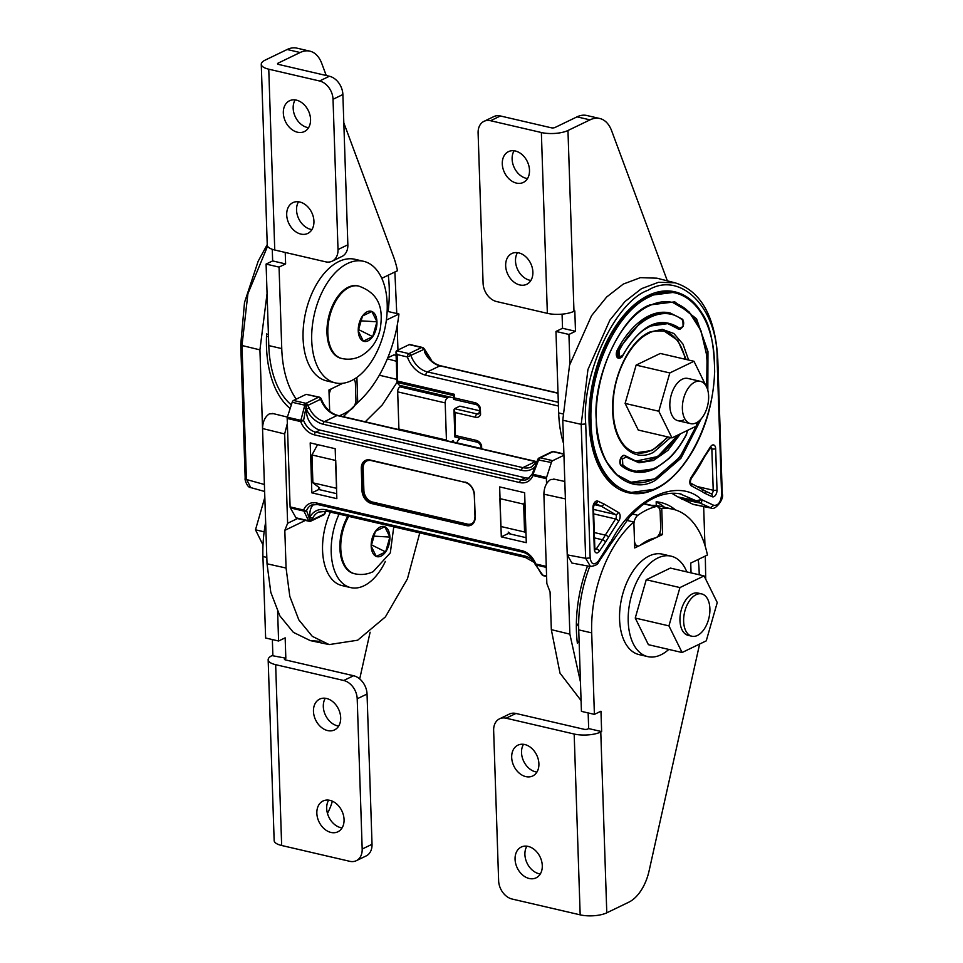 <?xml version="1.0" encoding="UTF-8"?>
<svg xmlns="http://www.w3.org/2000/svg" width="963" height="963" viewBox="0 0 963 963"><rect width="100%" height="100%" fill="white"/><g stroke="black" fill="none" stroke-linecap="round" stroke-linejoin="round"><path stroke-width="1.44" d="M628.333 492.755A103.125 59.441 -76.9 0 1 628.093 492.707A103.125 59.441 -76.9 0 1 589.862 400.777A103.125 59.441 -76.9 0 1 648.219 295.472A103.125 59.441 -76.9 0 1 674.774 291.801A103.125 59.441 -76.9 0 1 675.003 291.861M630.789 482.186A92.267 53.194 103.1 0 0 654.31 478.84A92.267 53.194 103.1 0 0 698.139 421.686M706.348 386.332A92.267 53.194 103.1 0 0 672.547 302.43M649.676 326.144L667.828 323.628L678.458 329.033L679.637 328.239L677.711 328.732A70.564 40.675 103.1 0 0 667.624 323.58M618.571 358.2A5.429 3.13 -76.9 0 1 618.342 358.164A5.429 3.13 -76.9 0 1 617.295 350.063A81.41 46.934 -76.9 0 1 669.863 312.951A81.41 46.934 -76.9 0 1 670.164 313.023M677.711 328.732A5.429 3.13 103.1 0 0 678.506 329.129A5.429 3.13 103.1 0 0 678.734 329.165M633.329 471.629A81.41 46.934 -76.9 0 1 633.016 471.557A81.41 46.934 -76.9 0 1 621.123 465.562A5.429 3.13 -76.9 0 1 620.292 459.231A5.429 3.13 -76.9 0 1 624.373 455.379A5.429 3.13 -76.9 0 1 624.602 455.451M635.7 461.036A70.564 40.675 103.1 0 0 677.326 435.3M682.177 319.054L670.284 313.047L682.177 319.054L682.875 320.426A4.37 2.516 -76.9 0 1 682.984 326.144A4.37 2.516 -76.9 0 1 679.637 328.239C659.956 315.334 640.973 324.399 622.688 355.431L619.101 356.96L619.04 350.929C635.652 318.055 664.651 304.115 682.875 320.426L682.49 319.331L682.875 320.426M691.675 486.038L702.436 491.792A54.277 31.285 103.1 0 0 705.662 493.694L712.151 496.715A5.429 3.13 103.1 0 0 715.485 495.235A5.429 3.13 103.1 0 0 717.026 489.962L715.653 448.638A5.429 3.13 103.1 0 0 712.199 445.135A5.429 3.13 103.1 0 0 710.501 446.736L691.374 477.13A5.429 3.13 103.1 0 0 689.833 482.403A5.429 3.13 103.1 0 0 691.675 486.038A2.708 2.215 110.1 0 0 690.652 483.089M604.427 504.215L597.794 501.121A5.429 3.13 103.1 0 0 596.037 501.193A5.429 3.13 103.1 0 0 592.931 507.874L594.291 549.199A5.429 3.13 103.1 0 0 596.133 552.834A5.429 3.13 103.1 0 0 599.455 551.113L605.546 542.025A54.277 31.285 103.1 0 0 608.544 537.113L618.595 521.308A5.429 3.13 103.1 0 0 620.136 516.036A5.429 3.13 103.1 0 0 618.294 512.4L604.427 504.215L601.357 506.237L615.417 514.507L593.545 509.427M590.5 566.521L585.648 558.311L590.163 557.95L585.721 423.973L581.207 424.334L587.948 369.491L609.868 320.161L624.939 301.563L641.514 288.659L658.56 282.267L675.003 282.809C698.705 290.056 715.34 313.348 717.808 359.825L717.146 360.535L721.6 494.513C720.878 502.084 718.29 505.683 713.812 505.31L701.461 499.568L696.201 500.784L679.77 493.754M680.805 493.947L681.082 494.007C668.274 491.455 655.033 495.415 641.346 505.888L629.958 516.445L608.785 546.9L609.988 543.722C631.74 498.81 677.458 476.745 701.461 499.568C702.063 502.06 701.606 503.228 700.077 503.059L696.201 500.784L677.88 496.92L693.276 504.443L711.212 508.115L700.077 503.059L681.756 499.207M610.193 542.289L598.408 561.008C594.099 565.618 591.354 564.595 590.163 557.95M675.003 282.809L656.91 278.187L640.419 277.645L623.302 284.061L606.666 297.001L591.547 315.683L569.542 365.182L562.777 420.217L567.243 554.869L571.926 563.054L590.379 566.497C595.278 565.811 597.999 564.39 598.529 562.223L598.408 561.008M581.074 700.558L559.997 673.113L551.33 629.658L550.078 591.98L546.84 583.518L543.878 494.175C544.107 487.206 546.394 482.307 550.716 479.49L554.58 479.345M671.801 493.273L677.88 496.92M698.548 502.277L700.823 499.075M656.285 505.575L656.164 501.759A101.5 58.502 -76.9 0 1 660.762 502.505A101.5 58.502 -76.9 0 1 675.569 509.969M698.211 559.479A101.5 58.502 -76.9 0 1 699.222 574.779M579.088 640.756L577.379 643.26A101.5 58.502 -76.9 0 1 587.526 565.967M633.919 524.101A8.137 4.695 -76.9 0 1 637.867 515.277A100.417 57.876 -76.9 0 1 655.731 506.658A8.137 4.695 -76.9 0 1 657.091 506.634L645.005 503.83A8.137 4.695 103.1 0 0 644.211 503.757M703.664 506.574L704.952 545.359M705.301 556.06L705.735 579.232M580.46 681.936L569.867 634.148L567.243 554.869L585.648 558.311L581.207 424.334L562.777 420.217M634.629 545.227L637.518 545.901A8.137 4.695 -76.9 0 1 634.485 541.086M640.491 545.07A67.843 39.11 -76.9 0 1 647.786 540.508A67.843 39.11 -76.9 0 1 655.141 537.992M657.091 506.634A8.137 4.695 -76.9 0 1 660.173 512.196L660.69 527.676A8.137 4.695 -76.9 0 1 656.453 537.462M594.027 504.54L601.357 506.237L594.917 503.24M578.667 623.097L576.356 626.48M656.176 502.084A101.5 58.502 -76.9 0 1 664.554 507.284M508.187 532.07L510.932 534.152M524.943 501.771L523.643 504.143L524.57 531.997L525.979 533.069M524.57 531.997L500.808 526.484L499.893 498.617L523.643 504.143M704.435 456.919L704.266 456.029M536.921 772.097A17.093 12.675 64.2 0 1 535.669 771.869A17.093 12.675 64.2 0 1 523.391 760.626A17.093 12.675 64.2 0 1 523.511 744.315M525.822 776.623A17.093 12.675 64.2 0 1 512.316 761.793A17.093 12.675 64.2 0 1 517.865 745.181A17.093 12.675 64.2 0 1 524.763 744.531A17.093 12.675 64.2 0 1 538.269 759.362A17.093 12.675 64.2 0 1 532.72 775.973A17.093 12.675 64.2 0 1 525.822 776.623M540.303 873.971A17.093 12.675 64.2 0 1 539.051 873.742A17.093 12.675 64.2 0 1 526.773 862.487A17.093 12.675 64.2 0 1 526.893 846.176M529.205 878.497A17.093 12.675 64.2 0 1 515.699 863.667A17.093 12.675 64.2 0 1 521.236 847.055A17.093 12.675 64.2 0 1 528.133 846.405A17.093 12.675 64.2 0 1 541.651 861.235A17.093 12.675 64.2 0 1 536.102 877.847A17.093 12.675 64.2 0 1 529.205 878.497M699.62 644.054L649.086 870.901A37.99 21.896 -76.9 0 1 628.803 902.187L606.786 912.816L600.78 732L601.634 731.591L588.67 728.582L588.152 712.933M515.939 713.463L506.093 718.205A16.287 12.074 -115.8 0 0 499.52 718.831L509.367 714.077A16.287 12.074 64.2 0 1 515.939 713.463L584.023 729.28A2.708 0.939 178.1 0 0 587.827 728.991L588.67 728.582M601.634 731.591L600.96 711.212L594.4 714.377L581.435 711.368L578.727 629.874A97.696 56.311 -76.9 0 1 589.765 566.388M651.602 505.358A97.696 56.311 -76.9 0 1 659.908 506.201L672.872 509.21A97.696 56.311 -76.9 0 1 707.432 555.025L690.724 563.09L691.049 572.889M594.4 714.377L591.691 632.884A97.696 56.311 -76.9 0 1 633.859 522.018L634.713 547.947L662.604 534.489L661.75 508.56L658.909 507.898M661.75 508.56A97.696 56.311 -76.9 0 1 672.872 509.21M662.604 534.489L659.438 533.755M633.859 522.018L626.552 520.321M606.786 912.816A18.995 6.536 -1.9 0 1 580.171 914.85L512.099 899.033A16.287 12.074 -115.8 0 1 498.629 880.736L493.646 730.484A16.287 12.074 -115.8 0 1 499.52 718.831M506.093 718.205L574.177 734.035A18.995 6.536 178.1 0 0 600.78 732M517.492 252.643A17.093 12.675 -115.8 0 0 517.372 268.954A17.093 12.675 -115.8 0 0 529.65 280.209A17.093 12.675 -115.8 0 0 530.902 280.426M519.803 284.952A17.093 12.675 -115.8 0 0 526.701 284.314A17.093 12.675 -115.8 0 0 532.25 267.69A17.093 12.675 -115.8 0 0 518.732 252.872A17.093 12.675 -115.8 0 0 511.835 253.51A17.093 12.675 -115.8 0 0 506.297 270.134A17.093 12.675 -115.8 0 0 519.803 284.952M514.11 150.77A17.093 12.675 -115.8 0 0 513.989 167.081A17.093 12.675 -115.8 0 0 526.267 178.336A17.093 12.675 -115.8 0 0 527.519 178.552M516.421 183.09A17.093 12.675 -115.8 0 0 523.318 182.44A17.093 12.675 -115.8 0 0 528.868 165.829A17.093 12.675 -115.8 0 0 515.361 150.998A17.093 12.675 -115.8 0 0 508.464 151.648A17.093 12.675 -115.8 0 0 502.915 168.26A17.093 12.675 -115.8 0 0 516.421 183.09M667.359 280.859L611.686 130.896A37.99 21.896 103.1 0 0 599.78 118.509A37.99 21.896 103.1 0 0 589.994 119.869L567.965 130.499L573.972 311.314L574.815 310.905L575.489 331.284L568.928 334.45L569.903 363.882M599.78 118.509L586.816 115.5A37.99 21.896 103.1 0 0 577.03 116.848L555.013 127.489A2.708 0.939 -1.9 0 1 551.209 127.778L500.411 115.969A16.287 12.074 -115.8 0 0 493.838 116.583L483.992 121.338A16.287 12.074 64.2 0 1 490.564 120.724L500.411 115.969M562.067 314.155L562.536 328.275L555.964 331.441L558.672 412.934A97.696 56.311 103.1 0 0 563.548 443.449M568.928 334.45L555.964 331.441M575.489 331.284L562.536 328.275M483.992 121.338A16.287 12.074 64.2 0 0 478.105 132.99L483.089 283.254A16.287 12.074 64.2 0 0 496.559 301.539L547.357 313.348A18.995 6.536 178.1 0 0 573.972 311.314M567.965 130.499A18.995 6.536 -1.9 0 1 541.362 132.521L490.564 120.724M667.275 436.793A62.414 35.98 -76.9 0 1 651.217 450.335A62.414 35.98 -76.9 0 1 635.592 452.646M663.844 331.067A62.414 35.98 -76.9 0 1 685.283 359.259M668.804 649.423A51.569 29.721 -76.9 0 1 661.003 654.78A51.569 29.721 -76.9 0 1 647.726 656.61A51.569 29.721 -76.9 0 1 628.61 610.65A51.569 29.721 -76.9 0 1 657.789 557.998A51.569 29.721 -76.9 0 1 671.067 556.157A51.569 29.721 -76.9 0 1 686.812 571.902M647.726 656.61L639.083 654.599A51.569 29.721 -76.9 0 1 619.967 608.64A51.569 29.721 -76.9 0 1 649.146 555.988A51.569 29.721 -76.9 0 1 662.424 554.158L671.067 556.157M691.855 636.218L688.184 635.363A21.716 12.519 -76.9 0 1 680.131 616.007A21.716 12.519 -76.9 0 1 692.421 593.846A21.716 12.519 -76.9 0 1 698.006 593.064L701.678 593.918A21.716 12.519 -76.9 0 1 709.731 613.275A21.716 12.519 -76.9 0 1 697.441 635.448A21.716 12.519 -76.9 0 1 691.855 636.218A21.716 12.519 -76.9 0 1 683.802 616.862A21.716 12.519 -76.9 0 1 696.093 594.689A21.716 12.519 -76.9 0 1 701.678 593.918M704.097 575.91L717.254 602.561L706.252 640.852L682.093 652.517L668.936 625.878L679.938 587.574L704.097 575.91L670.392 568.086L646.245 579.738L635.243 618.041L648.4 644.68L682.093 652.517M668.936 625.878L635.243 618.041M679.938 587.574L646.245 579.738M696.177 422.865A21.716 12.519 -76.9 0 1 690.591 423.636A21.716 12.519 -76.9 0 1 682.538 404.291A21.716 12.519 -76.9 0 1 694.829 382.118A21.716 12.519 -76.9 0 1 700.414 381.348A21.716 12.519 -76.9 0 1 708.467 400.704A21.716 12.519 -76.9 0 1 696.177 422.865M683.646 419.952A21.716 12.519 -76.9 0 1 678.06 420.735A21.716 12.519 -76.9 0 1 670.007 401.378A21.716 12.519 -76.9 0 1 682.298 379.205A21.716 12.519 -76.9 0 1 687.883 378.435L700.414 381.348M697.26 422.276L696.129 426.224L671.969 437.888L658.812 411.237L669.815 372.946L693.974 361.281L707.083 388.077M671.969 437.888L638.276 430.052L625.119 403.413L636.122 365.109L660.281 353.457L693.974 361.281M658.812 411.237L625.119 403.413M669.815 372.946L636.122 365.109M325.289 698.259A17.093 12.675 -115.8 0 0 325.181 714.57A17.093 12.675 -115.8 0 0 337.447 725.813A17.093 12.675 -115.8 0 0 338.699 726.042M326.541 698.476A17.093 12.675 -115.8 0 0 319.644 699.126A17.093 12.675 -115.8 0 0 314.094 715.738A17.093 12.675 -115.8 0 0 327.613 730.568A17.093 12.675 -115.8 0 0 334.51 729.918A17.093 12.675 -115.8 0 0 340.047 713.306A17.093 12.675 -115.8 0 0 326.541 698.476M328.672 800.133A17.093 12.675 -115.8 0 0 328.552 816.443A17.093 12.675 -115.8 0 0 340.83 827.686A17.093 12.675 -115.8 0 0 342.082 827.915M329.924 800.349A17.093 12.675 -115.8 0 0 323.026 800.999A17.093 12.675 -115.8 0 0 317.477 817.611A17.093 12.675 -115.8 0 0 330.983 832.441A17.093 12.675 -115.8 0 0 337.881 831.791A17.093 12.675 -115.8 0 0 343.43 815.18A17.093 12.675 -115.8 0 0 329.924 800.349M285.012 659.775L285.83 658.211L285.156 637.843L278.596 641.009L277.621 611.577M356.31 860.693L366.145 855.938A16.287 12.074 -115.8 0 0 372.031 844.286L362.184 849.041A16.287 12.074 64.2 0 1 356.31 860.693A16.287 12.074 64.2 0 1 349.738 861.307L281.653 845.49A18.995 6.536 178.1 0 1 274.154 840.579L268.159 659.763A18.995 6.536 -1.9 0 1 272.023 655.61L285.83 658.211M332.367 801.18A37.99 21.896 -76.9 0 1 327.468 813.398M370.105 632.234L359.705 678.927M278.596 641.009L265.632 638L262.923 556.506A97.696 56.311 -76.9 0 1 265.656 522.319M272.866 655.201L272.348 639.564M362.184 849.041L357.201 698.777L367.047 694.034A16.287 12.074 -115.8 0 0 353.577 675.737L285.493 659.92A2.708 0.939 -1.9 0 1 284.422 659.222A2.708 0.939 -1.9 0 1 284.976 658.632M372.031 844.286L367.047 694.034M353.577 675.737L343.731 680.492L275.659 664.675A18.995 6.536 -1.9 0 1 268.159 659.763M343.731 680.492A16.287 12.074 64.2 0 1 357.201 698.777M267.064 293.522L259.926 349.858L262.538 428.535C262.779 421.565 265.054 416.666 269.387 413.849L273.251 413.693M339.289 415.763A100.417 57.876 103.1 0 0 351.976 408.781A8.137 4.695 103.1 0 0 355.925 399.2L355.407 383.719A8.137 4.695 103.1 0 0 354.011 379.266M401.98 385.898L400.006 386.849A4.069 2.347 103.1 0 0 397.683 391.857L398.911 429.041A4.069 2.347 103.1 0 0 398.959 429.618M365.266 421.794L382.251 404.942L396.997 382.371M419.772 532.876L407.445 578.811L385.417 616.886L357.658 640.214L329.19 644.584L312.301 636.35L298.819 619.859L289.827 596.446L286.071 568.038L284.819 530.348L287.624 523.294L284.663 433.952L287.335 423.455M320.029 641.37L310.303 640.612L293.366 632.354L279.824 615.802L270.796 592.305L267.028 563.788L262.538 428.535L284.663 433.952M268.424 334.703L266.607 333.908A101.5 58.502 103.1 0 0 290.152 408.529M388.149 311.531A101.5 58.502 103.1 0 0 388.27 275.189M387.776 357.791L393.987 354.853L396.106 355.407M397.96 350.038L397.153 325.759M396.756 313.529L394.878 271.999M343.261 416.678L359.38 400.957M331.176 388.92A8.137 4.695 103.1 0 0 329.153 395.624M267.245 244.554L258.168 261.226L244.518 302.466L240.738 344.682L245.192 478.659C244.337 478.418 247.142 487.928 250.717 487.579L245.854 477.949M396.9 379.374L379.326 375.221M305.391 520.417L284.819 530.348M268.508 336.93L266.522 336.063M449.504 396.949L447.53 397.9A4.069 2.347 103.1 0 0 445.195 402.907L446.435 440.091A4.069 2.347 103.1 0 0 446.483 440.669M451.069 441.728L453.128 440.741L453.164 441.981M456.751 442.811L459.351 438.045M312.891 482.812L336.641 488.337L335.726 460.47L311.964 454.957L312.891 482.812L319.728 488M317.597 444.617L311.964 454.957M385.621 551.907L389.883 537.077L384.791 526.761L375.438 531.275L371.176 546.105L376.268 556.421L385.621 551.907A15.468 8.92 103.1 0 0 389.883 537.077A15.468 8.92 103.1 0 0 384.791 526.761A15.468 8.92 103.1 0 0 380.048 527.074A15.468 8.92 103.1 0 0 375.438 531.275A15.468 8.92 103.1 0 0 371.176 546.105A15.468 8.92 103.1 0 0 376.268 556.421A15.468 8.92 103.1 0 0 381.011 556.108A15.468 8.92 103.1 0 0 385.621 551.907L371.525 544.889M393.759 526.833L390.316 552.858L373.175 571.649C367.324 574.454 361.209 575.176 354.841 573.792L353.975 573.599A37.184 21.427 -76.9 0 1 347.86 516.168M374.041 536.138L389.883 537.077M263.007 545.01L255.496 529.819L264.825 497.353M255.496 529.819L264.151 531.829M351.399 380.674A62.414 35.98 -76.9 0 1 335.329 382.889A62.414 35.98 -76.9 0 1 312.193 327.251A62.414 35.98 -76.9 0 1 347.511 263.525A62.414 35.98 -76.9 0 1 363.581 261.298A62.414 35.98 -76.9 0 1 386.729 316.935A62.414 35.98 -76.9 0 1 351.399 380.674M335.329 382.889L326.686 380.891A62.414 35.98 -76.9 0 1 303.55 325.241A62.414 35.98 -76.9 0 1 338.88 261.515A62.414 35.98 -76.9 0 1 354.938 259.288L363.581 261.298M348.305 287.203A37.184 21.427 -76.9 0 1 357.875 285.879L358.73 286.083A37.184 21.427 -76.9 0 0 349.16 287.407A37.184 21.427 -76.9 0 0 328.118 325.362A37.184 21.427 -76.9 0 0 341.913 358.513L341.046 358.308A37.184 21.427 -76.9 0 1 327.264 325.169A37.184 21.427 -76.9 0 1 348.305 287.203M372.693 336.629L376.954 321.798L371.862 311.482L362.509 315.996L358.248 330.827L363.34 341.143L372.693 336.629A15.468 8.92 103.1 0 0 376.954 321.798A15.468 8.92 103.1 0 0 371.862 311.482A15.468 8.92 103.1 0 0 367.12 311.795A15.468 8.92 103.1 0 0 362.509 315.996A15.468 8.92 103.1 0 0 358.248 330.827A15.468 8.92 103.1 0 0 363.34 341.143A15.468 8.92 103.1 0 0 368.083 340.83A15.468 8.92 103.1 0 0 372.693 336.629L358.597 329.611M361.113 320.86L376.954 321.798M385.344 561.429A51.569 29.721 -76.9 0 1 363.99 585.769A51.569 29.721 -76.9 0 1 350.713 587.611A51.569 29.721 -76.9 0 1 339.06 514.134M350.713 587.611L342.082 585.6A51.569 29.721 -76.9 0 1 330.417 512.123M311.94 229.555A17.093 12.675 64.2 0 1 310.688 229.338A17.093 12.675 64.2 0 1 298.422 218.083A17.093 12.675 64.2 0 1 298.53 201.773M299.782 202.001A17.093 12.675 64.2 0 1 313.3 216.819A17.093 12.675 64.2 0 1 307.751 233.443A17.093 12.675 64.2 0 1 300.853 234.081A17.093 12.675 64.2 0 1 287.335 219.263A17.093 12.675 64.2 0 1 292.884 202.639A17.093 12.675 64.2 0 1 299.782 202.001M308.569 127.682A17.093 12.675 64.2 0 1 307.317 127.465A17.093 12.675 64.2 0 1 295.039 116.21A17.093 12.675 64.2 0 1 295.16 99.899M296.399 100.128A17.093 12.675 64.2 0 1 309.917 114.958A17.093 12.675 64.2 0 1 304.368 131.57A17.093 12.675 64.2 0 1 297.471 132.22A17.093 12.675 64.2 0 1 283.965 117.39A17.093 12.675 64.2 0 1 289.502 100.778A17.093 12.675 64.2 0 1 296.399 100.128M326.24 75.511L321.798 63.546A37.99 21.896 103.1 0 0 309.893 51.159L296.929 48.15A37.99 21.896 103.1 0 0 287.155 49.498L265.126 60.139A18.995 6.536 178.1 0 0 261.262 64.28L267.257 245.096A18.995 6.536 -1.9 0 0 274.756 250.007L325.566 261.816A16.287 12.074 -115.8 0 0 332.127 261.202A16.287 12.074 -115.8 0 0 338.013 249.549L347.86 244.795A16.287 12.074 64.2 0 1 341.973 256.447L332.127 261.202M309.893 51.159A37.99 21.896 103.1 0 0 300.119 52.52L278.09 63.149L278.126 64.292M285.229 252.438L285.614 263.934L279.053 267.1L281.75 348.594A97.696 56.311 103.1 0 0 296.243 399.127M329.671 411.177L328.961 389.979L342.876 383.262M356.888 377.388L357.718 402.45A97.696 56.311 103.1 0 0 398.935 314.034L386.356 320.101M381.781 278.319L397.49 270.735A97.696 56.311 103.1 0 0 393.542 256.76L343.815 122.831M387.138 311.29L398.935 314.034M355.708 401.98L357.718 402.45M272.264 249.297L272.649 260.925L266.089 264.091L268.785 345.585A97.696 56.311 103.1 0 0 291.32 404.905M266.089 264.091L279.053 267.1M272.649 260.925L285.614 263.934M278.09 63.149A2.708 0.939 178.1 0 0 277.537 63.739A2.708 0.939 178.1 0 0 278.608 64.437L329.406 76.246A16.287 12.074 64.2 0 1 342.876 94.53L333.029 99.285L338.013 249.549M342.876 94.53L347.86 244.795M333.029 99.285A16.287 12.074 -115.8 0 0 319.56 80.988L329.406 76.246M261.262 64.28A18.995 6.536 178.1 0 0 268.761 69.192L319.56 80.988M423.576 348.606L424.406 349.039L423.636 349.533A2.708 1.252 -42.7 0 0 423.672 348.221A2.708 2.708 0 0 0 422.288 347.414A2.708 1.565 -76.9 0 0 421.589 347.511L409.179 344.622A2.708 1.565 -76.9 0 1 409.877 344.525L422.288 347.414M479.875 410.816L459.796 406.145L454.5 408.697L477.106 413.946A4.37 3.238 -115.8 0 0 478.864 413.789L479.851 409.973A2.708 0.939 178.1 0 0 480.429 410.515M558.444 406.037L425.851 375.233A2.708 1.565 -76.9 0 1 427.403 371.899A21.836 16.19 -115.8 0 1 410.972 355.636A2.708 2.01 -115.8 0 0 408.926 353.626L421.589 347.511A2.708 2.01 -115.8 0 1 423.636 349.533L407.373 356.96L397.117 354.577L395.986 351.868L396.515 350.737L409.179 344.622M454.103 396.648L453.513 395.552L397.021 382.419L399.356 385.296L453.573 397.888M397.117 354.577L397.611 383.515M424.37 349.003L424.623 352.205L424.37 349.003L430.28 358.308A2.179 0.963 136.4 0 1 430.244 359.319L429.053 358.128M425.369 352.434L424.575 349.581M429.763 358.164A2.179 0.963 136.4 0 1 430.28 358.308A2.179 2.179 0 0 1 430.738 359.018L430.244 359.319A16.383 12.146 64.2 0 0 430.353 359.596M451.406 441.572L481.127 448.469M458.593 439.441L459.231 439.585L459.182 438.346M398.008 381.204L454.5 394.336L454.62 397.972L475.06 402.715A7.078 5.248 64.2 0 1 480.344 407.843L480.561 414.559A7.078 5.248 64.2 0 1 475.553 417.292L455.114 412.537L453.97 409.829L454.5 408.697M455.114 412.537L455.439 436.877M453.97 409.829L454.873 436.937L477.335 442.234C479.321 442.848 480.585 444.653 481.103 447.626A2.708 0.939 178.1 0 0 481.681 448.18M454.62 397.972L454.187 399.224M453.501 395.673L453.693 399.368L476.095 404.568C478.081 405.182 479.333 406.988 479.851 409.973M454.5 394.336L453.513 395.552M455.872 435.625L476.312 440.38A7.078 5.248 64.2 0 1 481.584 445.496L481.705 448.842M536.873 461.855A21.836 16.19 -115.8 0 1 535.428 461.59L522.873 467.645L324.507 421.565L337.062 415.498L535.428 461.59A2.708 1.565 103.1 0 1 536.126 461.494L337.76 415.402A2.708 1.565 103.1 0 0 337.062 415.498A21.836 16.19 -115.8 0 1 320.631 399.248L321.221 398.851A2.708 2.708 0 0 0 319.283 397.129L306.174 394.336L318.584 397.225A2.708 2.01 -115.8 0 1 320.631 399.248L307.967 405.351A2.708 0.819 -178.6 0 0 304.597 405.146L304.585 406.037L307.967 405.351A2.708 2.01 -115.8 0 0 305.933 403.328A2.708 1.565 103.1 0 0 304.597 405.146L292.174 402.269L287.347 417.22A2.179 1.264 103.1 0 0 287.179 418.448L290.104 506.899A2.179 1.264 103.1 0 0 290.357 507.91L296.014 517.817A2.708 1.565 103.1 0 0 296.724 518.407L309.135 521.284A2.708 2.708 0 0 0 310.929 521.091A2.708 2.01 -115.8 0 0 311.771 520.092L308.425 520.694A2.708 2.299 -7.8 0 0 311.771 520.092L324.435 513.989A2.708 2.01 -115.8 0 1 323.592 514.976L310.929 521.091A2.708 2.01 -115.8 0 1 309.833 521.188M306.174 394.336L293.51 400.452A2.708 1.565 103.1 0 0 292.174 402.269M304.585 406.037L300.877 420.362A2.179 0.698 -0 0 1 303.574 420.47L306.234 406.073M310.026 520.357L306.559 510.631A2.179 1.866 174.7 0 1 303.887 511.064L308.365 520.213M311.735 519.9L312.819 517.889A21.836 16.19 64.2 0 1 318.669 512.063L326.914 511.305L525.28 557.396L534.357 562.476M308.654 515.289L309.881 514.699L309.954 517.143A2.179 1.288 27.6 0 0 312.819 517.889M525.28 557.396A2.179 1.264 103.1 0 1 524.462 555.904L326.096 509.824A24.027 17.803 -115.8 0 0 309.954 517.143L310.062 520.393M306.27 406.001L306.463 411.695L305.235 412.296M323.255 424.25A2.179 1.264 103.1 0 1 324.507 421.565A21.836 16.19 64.2 0 1 309.159 407.927L306.378 409.251A24.027 17.803 -115.8 0 0 323.255 424.25L521.621 470.329A2.179 1.264 103.1 0 1 522.873 467.645A21.836 16.19 -115.8 0 0 531.684 466.814L537.137 461.361A2.179 1.288 27.6 0 0 537.137 461.361A2.179 1.288 27.6 0 0 537.173 462.252M309.159 407.927L307.943 405.736M318.729 487.772L318.789 489.505L336.677 493.67M318.789 489.505L311.856 492.851L310.194 442.896L335.184 448.698L336.845 498.653L311.856 492.851M287.347 417.22L300.877 420.362A2.179 1.264 103.1 0 0 300.697 421.589A18.562 13.759 -115.8 0 0 314.468 434.855A2.179 1.264 -76.9 0 1 315.72 432.17L320.005 430.1A16.383 12.146 64.2 0 1 306.463 411.695M309.881 514.699A16.383 12.146 64.2 0 1 313.733 504.335M320.005 430.1L525.304 477.804A16.383 12.146 -115.8 0 0 529.566 477.937M538.449 460.374L533.033 474.302L532.383 473.64L537.607 459.833L551.39 462.493L546.563 477.443A2.179 1.264 103.1 0 0 546.382 478.671L546.551 483.679M499.653 486.905L501.302 536.873L526.292 542.675L524.642 492.719L499.653 486.905M551.39 462.493A2.708 1.565 -76.9 0 1 552.726 460.675L540.315 457.786A2.708 1.565 -76.9 0 0 538.979 459.604L538.136 458.833L537.715 459.447M541.507 574.261L542.145 574.935A2.708 1.252 -42.7 0 0 542.807 575.152L535.524 564.848A2.179 0.963 -43.6 0 0 536.042 564.992L541.399 574.117M538.136 459.219L537.607 459.833M563.933 455.258L552.726 460.675M526.135 537.679L508.235 533.526L501.302 536.873M649.556 296.797C682.478 279.571 713.571 311.205 714.426 362.786C716.966 413.536 688.918 473.724 655.911 488.313C622.989 505.539 591.884 473.904 591.041 422.336C588.489 371.574 616.549 311.386 649.556 296.797M655.081 489.132L628.538 492.803L610.626 482.644L597.409 462.24L590.367 433.916L590.295 400.873L597.204 366.867L610.325 335.75L628.141 311.061L648.653 295.581L675.918 292.078M701.184 418.845L680.961 458.232L655.634 480.164C627.72 497.474 595.303 464.503 596.29 419.796C592.414 377.436 621.653 314.708 649.82 304.946L674.774 301.852L696.55 318.813L707.961 351.531L707.817 390.316M698.789 421.192L679.83 457.184L654.744 478.948L630.982 482.234L616.814 474.723L607.22 462.673C602.886 455.066 599.817 445.953 598.047 435.348C588.766 387.379 615.983 320.149 649.435 305.728C657.536 301.852 665.313 300.769 672.74 302.478L689.039 311.843L700.944 330.682L707.071 356.779L706.698 387.066M688.617 360.042L682.972 344.104L673.835 333.487L662.231 329.346L649.447 332.151C628.719 341.311 611.12 379.085 612.721 410.948C613.25 443.317 632.763 463.179 653.432 452.357L670.609 437.563M668.129 436.985L652.083 450.528L636.013 452.754C629.417 451.009 624.168 446.676 620.28 439.754C614.31 428.992 612.023 415.149 613.443 398.213C615.574 370.382 631.848 340.709 648.857 333.318C651.614 331.224 656.742 330.502 664.265 331.152L677.844 340.408L686.15 359.464M620.172 358.067L617.801 357.694L617.728 350.159L642.502 320.005L656.585 313.3L669.863 312.951M618.342 358.164L617.801 357.694L619.101 356.96M617.295 350.063L619.04 350.929M667.828 323.628L667.841 323.628C667.323 323.568 662.339 321.558 652.035 325.241L643.922 329.815C635.869 335.666 628.827 344.309 622.784 355.732C622.387 357.129 621.051 357.983 618.776 358.26M654.407 468.752L633.437 471.653L621.556 465.659L622.82 464.876L622.483 458.99L626.058 457.064L638.975 462.782L653.432 460.483L667.853 450.419L680.528 433.747M621.123 465.562L621.556 465.659C620.04 463.949 619.895 461.494 621.135 458.292L622.483 458.99M687.221 430.521A4.346 2.504 -76.9 0 1 686.426 434.181C669.803 467.031 640.973 480.862 622.82 464.876M678.024 434.963L657.741 456.546L635.905 461.084L626.07 456.269M635.917 461.084L624.794 455.487L626.058 457.064L625.601 455.884C624.012 454.897 622.519 455.704 621.135 458.292M628.093 492.707L628.526 492.803C637.253 494.777 646.245 493.538 655.514 489.096C666.552 484.052 681.058 471.81 694.106 448.577C706.661 425.477 713.511 399.898 714.666 371.85C714.221 344.116 710.032 324.651 702.111 313.481C695.081 301.756 686.113 294.558 675.195 291.909L674.774 291.801M717.146 360.535C718.302 308.485 680.564 270.097 648.051 290.248C615.249 301.612 581.207 374.655 585.721 423.973M594.929 503.228A2.708 2.203 -65.1 0 0 597.794 501.121M711.067 447.181A2.708 1.565 -76.9 0 1 711.85 448.927L713.222 490.251L698.404 486.809M715.653 448.638A2.708 0.939 178.1 0 1 711.85 448.927L710.068 448.517M713.812 505.31L710.309 507.814L692.385 504.143M721.6 494.513L722.262 493.802C724.549 498.858 715.04 510.835 711.212 508.115M543.878 494.175L565.389 498.894M551.33 629.658L569.867 634.148M655.731 506.658L643.97 503.926M637.867 515.277L632.306 513.989M678.458 329.033A5.429 3.13 103.1 0 0 678.951 329.238A5.429 3.13 103.1 0 0 680.347 329.045M594.496 537.92L602.441 539.774L596.35 548.862A2.708 1.565 -76.9 0 1 595.074 549.777M599.455 551.113A2.708 1.216 33.8 0 0 596.35 548.862L594.845 548.513M594.315 532.551L605.294 535.103A51.557 29.721 -76.9 0 1 602.441 539.774A2.708 1.216 -146.2 0 1 605.546 542.025M593.702 513.881L615.562 518.961L605.294 535.103A2.708 0.999 -150.8 0 1 608.544 537.113M618.294 512.4A2.708 2.215 110.1 0 1 615.417 514.507A2.708 1.565 -76.9 0 1 616.344 516.324A2.708 1.565 -76.9 0 1 615.562 518.961A2.708 1.312 -144.1 0 1 618.595 521.308M717.026 489.962A2.708 0.939 178.1 0 1 713.222 490.251A2.708 1.565 -76.9 0 1 711.043 493.706M705.662 493.694A2.708 2.203 -65.1 0 0 704.651 490.733L701.858 489.096A2.708 2.155 125.8 0 1 702.436 491.792M704.651 490.733L711.139 493.754A2.708 2.203 -65.1 0 0 710.79 493.634M712.151 496.715A2.708 2.203 -65.1 0 0 711.139 493.754M701.858 489.096L690.688 483.137C690.182 481.982 690.423 480.344 691.41 478.214A2.708 1.312 -144.1 0 0 691.374 477.13M710.501 446.736A2.708 1.216 33.8 0 1 710.598 447.735L704.447 456.907C703.243 459.423 697.525 469.884 691.41 478.214M594.809 549.753L594.845 548.609A2.708 0.939 178.1 0 1 594.291 549.199M594.665 503.143L593.473 507.284A2.708 0.939 178.1 0 1 592.931 507.874M591.691 632.884L578.727 629.874M580.171 914.85L574.177 734.035M589.994 119.869L577.03 116.848M562.693 413.861L558.672 412.934M541.362 132.521L547.357 313.348M262.923 556.506L266.811 557.408M281.653 845.49L275.659 664.675M287.624 523.294L297.423 518.563M286.071 568.038L267.028 563.788M241.4 343.972L241.978 345.512L247.912 293.739L267.57 246.203M264.404 484.509L246.432 479.502L241.978 345.512L259.926 349.858M396.299 361.221L387.343 358.85M447.53 397.9L400.006 386.849M445.195 402.907L397.683 391.857M446.435 440.091L398.911 429.041M354.841 573.792A37.184 21.427 -76.9 0 1 348.726 516.373M287.155 49.498L300.119 52.52M268.785 345.585L281.75 348.594M268.761 69.192L274.756 250.007M396.515 350.737L408.926 353.626A2.708 1.565 -76.9 0 0 407.373 356.96A24.556 18.201 64.2 0 0 425.851 375.233M479.706 412.694L477.106 413.946A2.708 1.565 -76.9 0 0 475.553 417.292M558.323 402.305L427.403 371.899L439.959 365.832A21.836 16.19 64.2 0 1 424.623 352.205M558.022 393.265L439.959 365.832A2.179 1.264 -76.9 0 1 440.524 365.759C434.108 364.062 428.98 359.464 425.128 351.952M476.312 440.38A2.708 1.565 103.1 0 0 477.335 442.234M475.06 402.715A2.708 1.565 103.1 0 0 476.095 404.568M296.014 517.817L308.425 520.694A2.708 1.565 103.1 0 0 309.135 521.284M319.283 397.129A2.708 1.565 103.1 0 0 318.584 397.225L305.933 403.328L293.51 400.452M290.357 507.91L303.887 511.064A2.179 1.264 103.1 0 1 303.634 510.041L290.104 506.899M317.549 504.504L311.506 505.045A16.383 12.146 64.2 0 0 306.559 510.631A2.179 1.204 -158.6 0 1 303.634 510.041A18.562 13.759 -115.8 0 1 316.719 503.011A2.179 1.264 103.1 0 0 317.549 504.504L522.849 552.196A2.179 1.264 103.1 0 1 522.03 550.704L316.719 503.011M287.179 418.448L300.697 421.589L303.574 420.47A16.383 12.146 64.2 0 0 315.72 432.17L521.019 479.875L525.304 477.804M366.169 460.675A10.918 8.089 -115.8 0 0 362.389 468.403L362.052 468.56A10.918 8.089 64.2 0 1 366 460.747A10.918 8.089 64.2 0 1 370.153 460.278M363.147 468.343L362.389 468.403L363.111 490.432A10.918 8.089 -115.8 0 0 372.151 502.698L371.814 502.867A10.918 8.089 64.2 0 1 362.786 490.6L362.052 468.56L361.294 468.62L362.016 490.649L362.786 490.6L363.882 490.372L363.147 468.343A10.376 7.692 64.2 0 1 370.611 460.434M323.592 514.976A2.708 2.708 0 0 0 324.964 513.435A2.708 1.469 -160.5 0 1 324.435 513.989A21.836 16.19 -115.8 0 1 325.783 511.088M326.096 509.824A2.179 1.264 103.1 0 0 326.914 511.305M366 460.747L370.261 460.35L465.189 482.403L370.057 459.977L465.069 482.331M370.057 459.977A11.472 8.498 -115.8 0 0 361.294 468.62M362.016 490.649A11.472 8.498 -115.8 0 0 371.501 503.529L371.814 502.867L466.742 524.919A10.918 8.089 -115.8 0 0 471.148 524.51A10.918 8.089 -115.8 0 0 475.096 516.914M471.316 524.426A10.918 8.089 64.2 0 1 467.079 524.763L372.151 502.698L372.464 502.036A10.376 7.692 64.2 0 1 363.882 490.372M524.462 555.904A24.027 17.803 64.2 0 1 533.189 560.358M475.204 516.95L474.253 494.777C473.459 488.313 470.438 484.184 465.189 482.403L465.334 482.391A10.918 8.089 -115.8 0 1 474.362 494.657L475.204 516.95A11.472 8.498 64.2 0 1 466.429 525.593L467.392 524.089L372.464 502.036M371.501 503.529L466.429 525.593M467.392 524.089A10.376 7.692 -115.8 0 0 474.229 521.152M314.468 434.855L519.767 482.559A2.179 1.264 -76.9 0 1 521.019 479.875A16.383 12.146 -115.8 0 0 527.628 479.249L532.142 474.097A2.179 1.204 -158.6 0 1 532.431 473.748M536.499 465.033A24.027 17.803 64.2 0 1 521.621 470.329M522.03 550.704A18.562 13.759 64.2 0 1 535.789 563.981L546.274 566.413M546.382 478.671L532.852 475.529A18.562 13.759 64.2 0 1 519.767 482.559M464.985 482.03A11.472 8.498 64.2 0 1 474.47 494.922M563.897 454.223L552.967 451.683A2.708 1.565 -76.9 0 1 553.665 451.587A2.708 2.708 0 0 0 551.871 451.779A2.708 2.01 -115.8 0 1 552.967 451.683L540.315 457.786A2.708 2.01 -115.8 0 0 539.22 457.894A2.708 2.708 0 0 0 538.136 458.833M542.145 574.935A2.708 2.708 0 0 0 543.517 575.742A2.708 1.565 -76.9 0 1 542.807 575.152L546.587 576.03M546.563 477.443L533.033 474.302A2.179 1.264 103.1 0 0 532.852 475.529A2.179 1.204 -158.6 0 1 532.142 474.097A2.179 2.179 0 0 1 532.383 473.64M546.298 567.376L536.042 564.992A2.179 1.264 103.1 0 1 535.789 563.981L535.079 564.125A2.179 2.179 0 0 0 535.524 564.848M471.148 524.51C473.11 524.209 474.386 521.645 474.988 516.806L474.374 494.886M633.016 471.557L633.437 471.653C640.756 473.302 648.292 472.123 656.032 468.114L669.165 458.412C675.725 452.02 681.503 444.051 686.523 434.482L687.45 430.413M710.598 447.735L710.826 447.085M608.785 546.9L598.529 562.223M717.808 359.825L722.262 493.802M564.812 481.488L553.749 479.056M682.839 319.535L683.104 326.397L678.506 329.129M593.473 507.284L594.845 548.609M690.591 423.636L678.06 420.735M272.505 413.44L287.395 417.087M310.303 640.612L329.19 644.584M250.729 487.591L264.632 491.467M341.913 358.513C348.281 359.885 354.396 359.175 360.234 356.37C370.719 350.592 377.364 341.516 380.168 329.141C382.744 312.722 382.239 294.473 358.73 286.083M424.298 348.895L423.672 348.221M395.986 351.868L396.997 382.54M430.738 359.018L431.448 360.68M558.01 393.06L440.524 365.759M481.139 448.71L481.103 447.626M337.76 415.402C330.417 413.356 324.904 407.843 321.221 398.851M326 511.124L324.964 513.435M546.599 576.452L543.517 575.742M537.137 461.349L537.643 459.772M551.871 451.779L539.22 457.894M535.079 564.125C532.238 557.613 528.157 553.641 522.849 552.196M563.897 453.958L553.665 451.587M536.126 461.494L536.981 461.662"/></g></svg>
